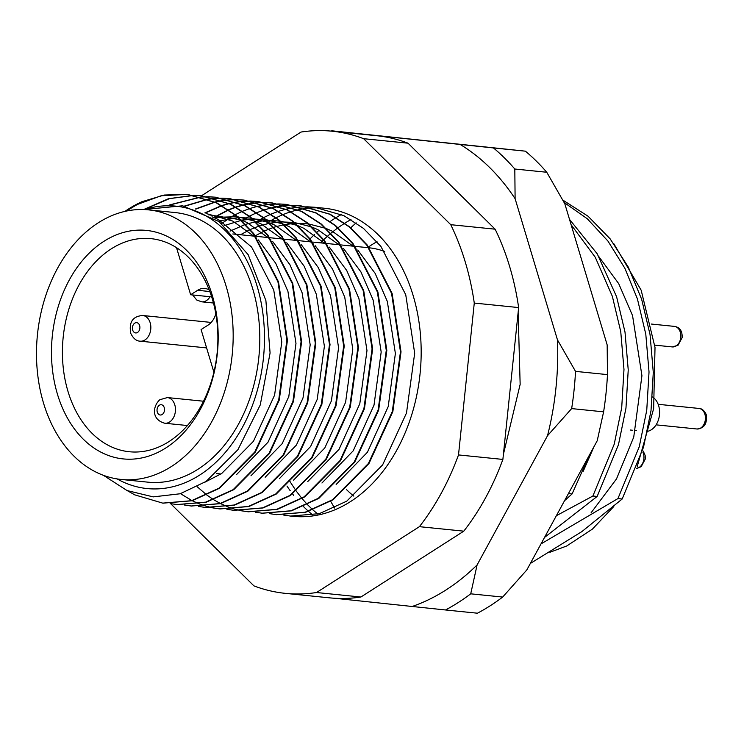 <?xml version="1.0" encoding="UTF-8"?>
<svg xmlns="http://www.w3.org/2000/svg" width="744" height="744" viewBox="0 0 744 744"><rect width="100%" height="100%" fill="white"/><g stroke="black" fill="none" stroke-linecap="round" stroke-linejoin="round"><path stroke-width="1.12" d="M241.865 220.466L249.166 216.29M249.454 216.132L256.699 212.728M256.987 212.607L264.157 209.929M264.436 209.836L271.541 207.827M271.83 207.753L278.87 206.386M279.149 206.339L286.124 205.577M286.403 205.558L293.313 205.391M293.592 205.4L300.446 205.809L329.666 214.207L349.224 226.901L366.727 245.008L391.549 293.313L400.477 351.782L392.302 411.534L368.401 463.484L332.54 499.736L305.124 512.225L276.322 514.625L269.533 513.639M276.601 514.653L305.672 512.272L333.089 499.791L368.95 463.54L392.851 411.59L401.025 351.838L392.097 293.368L367.276 245.064L349.773 226.957L330.215 214.263L300.995 205.865L293.871 205.446M293.592 205.446L286.673 205.632M286.394 205.651L279.418 206.441M279.13 206.479L272.09 207.883M256.066 221.907L263.367 217.722M263.655 217.573L270.89 214.17M271.188 214.049L278.349 211.361M278.637 211.268L285.743 209.259M286.031 209.194L293.062 207.827M293.35 207.781L300.325 207.018M300.604 206.999L307.514 206.832M307.793 206.832L314.647 207.251L343.858 215.648L363.425 228.343L380.928 246.441L405.74 294.745L414.678 353.223L406.503 412.976L382.602 464.926L346.741 501.177L319.325 513.658L290.523 516.066L283.734 515.071M266.994 223.014A154.836 111.879 95.8 0 1 268.426 222.112M268.714 221.935A154.836 111.879 95.8 0 1 275.94 217.871M276.238 217.732A154.836 111.879 95.8 0 1 283.39 214.458M283.669 214.346A154.836 111.879 95.8 0 1 290.755 211.798M291.034 211.705A154.836 111.879 95.8 0 1 298.056 209.845M298.335 209.78A154.836 111.879 95.8 0 1 305.282 208.553M305.561 208.515A154.836 111.879 95.8 0 1 312.452 207.911M312.731 207.902A154.836 111.879 95.8 0 1 319.557 207.892M314.647 207.251L324.393 208.236A154.836 111.879 95.8 0 1 420.36 333.563A154.836 111.879 95.8 0 1 350.564 501.558A154.836 111.879 95.8 0 1 293.164 516.336L290.523 516.066M124.955 211.38A154.836 111.879 95.8 0 1 128.545 208.98A154.836 111.879 95.8 0 1 141.909 201.726L164.173 195.049L186.846 194.296L216.067 202.694L235.625 215.388L253.127 233.495L277.949 281.799L286.877 340.268L278.702 400.021L254.801 451.971L218.941 488.222L191.524 500.712L162.722 503.121L134.692 494.834L127.401 490.705M163.001 503.149L192.073 500.768L219.489 488.278L255.35 452.027L279.26 400.077L287.435 340.324L278.498 281.855L253.676 233.551L236.173 215.444L216.616 202.749L187.404 194.351L161.076 195.784L135.594 205.102M144.383 209.222L168.544 198.695L193.914 195.319M194.193 195.328L201.047 195.737L230.268 204.135L249.826 216.83L267.329 234.937L292.141 283.241L301.078 341.71L292.904 401.462L269.002 453.412L233.142 489.664L205.725 502.144L176.923 504.553L170.134 503.558M177.202 504.581L206.274 502.2L233.69 489.719L269.551 453.468L293.452 401.518L301.627 341.766L292.699 283.297L267.877 234.992L250.375 216.885L230.817 204.191L201.596 195.793L194.463 195.374M194.193 195.374L169.446 198.648L145.843 208.738M169.809 204.833L200.927 196.946M201.206 196.928L208.115 196.76M208.394 196.76L215.249 197.179L244.46 205.577L264.027 218.271L281.53 236.369L306.342 284.673L315.279 343.151L307.105 402.904L283.204 454.854L247.343 491.105L219.926 503.586L191.124 505.994L184.335 504.999M191.403 506.022L220.475 503.642L247.892 491.161L283.752 454.909L307.653 402.96L315.828 343.207L306.891 284.729L282.078 236.425L264.576 218.327L245.018 205.632L215.797 197.234L208.664 196.816M208.394 196.807L201.475 197.002M201.196 197.02L170.488 204.823M184.4 206.097L207.864 199.187M208.153 199.15L215.128 198.388M215.407 198.369L222.317 198.202M222.596 198.202L229.45 198.62L258.661 207.018L278.228 219.703L295.721 237.81L320.543 286.115L329.48 344.584L321.306 404.336L297.405 456.286L261.535 492.537L234.128 505.027L205.325 507.436L198.527 506.441M205.604 507.464L234.676 505.083L262.093 492.593L297.953 456.342L321.854 404.392L330.029 344.639L321.092 286.17L296.27 237.866L278.777 219.759L259.21 207.074L229.998 198.676L222.865 198.257M222.586 198.248L215.676 198.443M215.397 198.462L208.413 199.243M208.134 199.29L184.875 206.181M195.449 208.98L214.746 202.07M215.025 201.996L222.065 200.629M222.344 200.582L229.319 199.82M229.608 199.801L236.518 199.634M236.797 199.643L243.651 200.052L272.862 208.45L292.429 221.145L309.923 239.252L334.744 287.556L343.682 346.025L335.507 405.778L311.597 457.727L275.736 493.979L248.329 506.469L219.527 508.877L212.728 507.882M213.007 507.882L220.075 508.933L248.877 506.524L276.284 494.035L312.154 457.783L336.056 405.833L344.23 346.081L335.293 287.612L310.471 239.308L292.978 221.201L273.411 208.506L244.199 200.108L237.066 199.69M236.787 199.69L229.877 199.876M229.598 199.904L222.614 200.685M222.335 200.731L215.295 202.126M215.007 202.191L195.83 209.12M204.86 212.877L221.554 205.604M221.842 205.511L228.947 203.503M229.226 203.438L236.267 202.07M236.546 202.024L243.521 201.261M243.799 201.243L250.719 201.075M250.998 201.085L257.852 201.494L287.063 209.892L306.621 222.586L324.124 240.693L348.945 288.998L357.883 347.467L349.708 407.219L325.798 459.169L289.937 495.42L262.53 507.901L233.728 510.31L226.929 509.315M233.997 510.338L263.078 507.957L290.486 495.476L326.346 459.225L350.257 407.275L358.431 347.522L349.494 289.044L324.672 240.749L307.17 222.642L287.612 209.948L258.401 201.55L251.267 201.131M250.988 201.131L244.069 201.317M243.79 201.336L236.815 202.126M236.536 202.163L229.496 203.558M229.208 203.633L222.103 205.66M221.814 205.763L205.205 213.044M213.472 217.592L228.296 209.855M228.585 209.724L235.755 207.046M236.043 206.953L243.139 204.944M243.428 204.879L250.468 203.503M250.747 203.465L257.722 202.703M258.001 202.684L264.92 202.517M265.199 202.517L272.053 202.935L301.264 211.333L320.822 224.028L338.325 242.126L363.146 290.43L372.084 348.908L363.909 408.661L339.999 460.601L304.138 496.853L276.722 509.342L247.929 511.751L241.13 510.756M241.409 510.756L248.477 511.807L277.27 509.398L304.687 496.908L340.547 460.657L364.458 408.716L372.632 348.964L363.695 290.486L338.873 242.181L321.371 224.084L301.813 211.389L272.602 202.991L265.469 202.573M265.19 202.563L258.27 202.759M257.991 202.777L251.016 203.558M250.737 203.605L243.697 205M243.409 205.065L236.304 207.102M236.015 207.195L228.845 209.91M228.557 210.031L214.021 217.648M227.673 219.024L234.965 214.849M235.253 214.691L242.498 211.287M242.786 211.166L249.956 208.487M250.244 208.394L257.34 206.386M257.629 206.321L264.669 204.944M264.948 204.898L271.923 204.144M272.202 204.126L279.121 203.949M279.391 203.958L286.245 204.368L315.465 212.775L335.023 225.46L352.526 243.567L377.348 291.871L386.276 350.34L378.101 410.093L354.2 462.043L318.339 498.294L290.923 510.784L262.121 513.193L255.332 512.197M262.399 513.221L291.471 510.84L318.888 498.35L354.749 462.098L378.659 410.149L386.834 350.396L377.896 291.927L353.075 243.623L335.572 225.516L316.014 212.831L286.803 204.423L279.67 204.005M279.391 204.005L272.471 204.2M272.192 204.219L265.217 205M264.938 205.046L257.889 206.441M228.268 219.052L221.61 223.535M180.504 493.663L191.943 500.6M192.203 500.731L198.806 503.697M199.067 503.8L205.735 506.097M206.004 506.18L212.738 507.827M197.216 486.762L206.841 495.039M207.102 495.234L213.547 499.643M213.816 499.81L220.336 503.474M220.605 503.604L227.199 506.571M227.469 506.683L234.137 508.98M234.407 509.054L241.14 510.709M117.124 478.922A141.937 102.551 -84.2 0 0 199.755 475.025A141.937 102.551 -84.2 0 0 260.651 300.176A141.937 102.551 -84.2 0 0 144.42 209.576M103.36 475.286L127.066 490.556L153.199 496.88L180.122 493.774L206.088 481.433L237.941 449.674L260.27 404.922L270.081 352.972L265.896 300.595L248.208 254.755L219.173 221.647L182.671 205.8L143.48 209.538M126.22 211.101L141.909 201.726M330.289 221.424A167.744 121.198 95.8 0 1 334.512 218.597A167.744 121.198 95.8 0 1 336.046 217.639M336.26 217.499A167.744 121.198 95.8 0 1 341.422 214.505M312.926 515.108A167.744 121.198 95.8 0 1 308.611 511.435M308.425 511.268A167.744 121.198 95.8 0 1 303.561 506.627M293.731 495.439A167.744 121.198 95.8 0 1 292.634 494.025M290.225 490.752A167.744 121.198 95.8 0 1 286.998 486.046M307.625 241.558A167.744 121.198 95.8 0 1 309.123 239.931M310.127 238.861A167.744 121.198 95.8 0 1 314.47 234.509M317.149 231.988A167.744 121.198 95.8 0 1 319.074 230.268M353.819 496.118A141.937 102.551 95.8 0 1 346.416 489.533M368.661 246.859A141.937 102.551 95.8 0 1 371.647 244.869A141.937 102.551 95.8 0 1 377.003 241.679M549.89 552.281L566.733 545.975L592.391 529.124L613.809 506.506M637.217 466.525L653.641 408.679L655.018 347.467L641.17 290.207L613.735 243.558M564.547 500.703L572.099 493.923L568.444 493.551M572.099 493.923L589.36 455.161M334.558 508.031L330.699 501.316M571.094 224.688L595.265 257.266L612.359 296.344L620.747 331.638L623.984 369.48L621.705 407.74L614.219 444.214L592.884 496.034L556.382 515.685M544.524 537.438L597.144 496.462L592.884 496.034M597.144 496.462L618.478 444.652L625.964 408.177L628.234 369.917L625.006 332.066L616.609 296.782L597.265 253.881L569.495 219.359M564.147 202.498L587.286 218.755L607.913 241.028L624.867 268.259L637.403 298.883L645.792 334.168L649.028 372.019L646.75 410.279L639.263 446.753L617.939 498.573L540.99 543.929M530.342 563.459L581.92 531.56L622.189 499.001L617.939 498.573M622.189 499.001L643.523 447.191L651.009 410.716L653.288 372.456L650.051 334.605L641.663 299.311L628.345 267.17L610.173 238.889L588.067 216.234L562.845 200.09M592.391 529.124L566.733 545.975M350.973 219.508L344.835 223.116M344.574 223.274L338.083 227.664M337.813 227.85L331.043 233.105M330.764 233.337L323.752 239.577M323.463 239.856L320.413 242.851M289.695 480.968L290.541 482.391M290.764 482.754L296.196 490.994M296.419 491.3L301.841 498.322M302.055 498.582L307.402 504.553M307.616 504.776L312.778 509.789M312.973 509.966L317.79 514.058M201.466 195.784L301.022 132.051A232.258 167.819 95.8 0 1 332.196 131.214A232.258 167.819 95.8 0 1 363.63 138.691L450.752 224.688A232.258 167.819 95.8 0 1 474.272 303.068L458.509 454.928A232.258 167.819 95.8 0 1 419.411 526.668L316.535 592.522A232.258 167.819 95.8 0 1 285.361 593.359A232.258 167.819 95.8 0 1 253.927 585.881L170.627 503.651M332.196 131.214L376.566 135.706A232.258 167.819 95.8 0 1 408.01 143.183L495.132 229.189A232.258 167.819 95.8 0 1 518.642 307.57L502.879 459.42A232.258 167.819 95.8 0 1 463.791 531.16L360.905 597.014A232.258 167.819 95.8 0 1 329.732 597.86L285.361 593.359M458.509 454.928L502.879 459.42M463.791 531.16L419.411 526.668M518.642 307.57L474.272 303.068M450.752 224.688L495.132 229.189M408.01 143.183L363.63 138.691M316.535 592.522L360.905 597.014M355.167 246.376L368.801 247.752A119.998 86.704 95.8 0 1 368.819 247.761M369.368 247.817A119.998 86.704 95.8 0 1 384.667 251.481M211.994 216.783L218.531 219.62L251.574 247.008L273.736 289.955L281.781 341.952L274.61 395.083L253.462 441.276L221.675 473.51L205.102 482.093M206.181 213.537L232.733 221.061L256.624 238.173M258.363 239.94L275.726 263.283L287.937 291.397L295.982 343.393L288.812 396.515L268.007 442.196L236.75 474.365M208.543 214.784L240.554 219.731M241.4 220.057L246.924 222.493L270.816 239.614M272.564 241.372L289.928 264.715L302.138 292.838L310.183 344.825L303.013 397.956L282.209 443.638L250.951 475.807M213.054 217.443L237.187 216.709M237.755 216.783L254.755 221.163M255.592 221.498L261.125 223.935L285.017 241.056M286.766 242.814L304.129 266.157L316.339 294.28L324.384 346.267L317.214 399.398L296.4 445.079L265.152 477.248M218.411 221.089L238.21 217.601M238.675 217.573L251.379 218.141M251.956 218.225L268.956 222.605M269.793 222.93L275.327 225.376L299.218 242.488M300.967 244.255L318.32 267.598L330.541 295.712L338.576 347.708L331.415 400.839L310.601 446.512L279.353 478.69M224.139 225.627L241.233 220.363M241.642 220.289L252.411 219.034M252.876 219.015L265.58 219.582M266.157 219.657L283.157 224.046M283.994 224.372L289.528 226.818L313.419 243.93M315.168 245.697L332.522 269.04L344.742 297.154L352.777 349.15L345.607 402.272L324.803 447.953L293.545 480.122M230.054 231.114L245.315 224.437M245.687 224.316L255.434 221.805M255.843 221.731L266.612 220.475M267.068 220.457L279.781 221.024M280.358 221.098L297.358 225.478M298.195 225.813L303.729 228.25L327.62 245.371M329.369 247.129L346.723 270.472L358.933 298.595L366.978 350.582L359.808 403.713L339.004 449.395L307.746 481.563M240.47 234.751L249.993 229.645M250.356 229.478L259.517 225.878M259.889 225.758L269.635 223.247M270.044 223.163L280.804 221.917M281.269 221.898L293.982 222.456M294.559 222.54L311.55 226.92M312.396 227.245L317.93 229.691L341.822 246.813M343.57 248.57L360.924 271.913L373.135 300.037L381.179 352.024L374.009 405.154L353.205 450.827L321.947 483.005M255.369 235.764L264.194 231.086M264.548 230.919L273.718 227.32M274.09 227.19L283.836 224.688M284.245 224.604L295.005 223.349M295.47 223.33L308.183 223.898M308.76 223.972L325.751 228.362M326.597 228.687L332.131 231.133L356.023 248.245M357.771 250.012L375.125 273.355L387.336 301.469L395.38 353.465L388.21 406.596L367.406 452.268L336.149 484.437M591.117 512.756L616.506 478.913L633.73 437.128L641.933 375.701L632.549 315.596L618.701 283.641L599.087 256.959M583.24 471.212L594.038 446.577M165.819 447.953A114.836 82.975 95.8 0 1 57.446 394.199A114.836 82.975 95.8 0 1 103.844 241.363A114.836 82.975 95.8 0 1 212.217 295.126A114.836 82.975 95.8 0 1 165.819 447.953M111.256 248.868A107.099 77.385 -84.2 0 0 62.98 365.062A107.099 77.385 -84.2 0 0 129.354 451.748A107.099 77.385 -84.2 0 0 169.055 441.527A107.099 77.385 -84.2 0 0 217.332 325.333A107.099 77.385 -84.2 0 0 150.958 238.647A107.099 77.385 -84.2 0 0 111.256 248.868M98.273 222.791A135.482 97.892 95.8 0 1 148.493 209.864A135.482 97.892 95.8 0 1 232.463 319.529A135.482 97.892 95.8 0 1 171.39 466.525A135.482 97.892 95.8 0 1 121.17 479.452A135.482 97.892 95.8 0 1 37.2 369.787A135.482 97.892 95.8 0 1 98.273 222.791M148.493 209.864L175.119 212.561A135.482 97.892 95.8 0 1 259.089 322.226A135.482 97.892 95.8 0 1 198.016 469.222A135.482 97.892 95.8 0 1 147.796 482.149L121.17 479.452M209.213 289.965A19.353 13.987 -84.2 0 0 204.786 288.458A19.353 13.987 -84.2 0 0 197.606 290.299L190.65 294.754L211.668 296.884M190.65 294.754L176.523 247.678M215.825 313.866A19.353 13.987 95.8 0 1 208.05 325.119L201.094 329.573L213.9 372.233M647.447 431.343A18.061 13.048 -84.2 0 0 658.319 404.69A18.061 13.048 -84.2 0 0 652.46 396.961M477.453 613.205A258.066 186.465 -84.2 0 0 490.24 605.746A258.066 186.465 -84.2 0 0 502.665 597.06L470.719 593.824A258.066 186.465 95.8 0 1 445.498 609.968L477.453 613.205M334.642 598.25L412.195 606.481A245.157 177.137 -84.2 0 0 477.099 564.929L547.528 435.696A245.157 177.137 -84.2 0 0 557.47 339.896L515.108 198.695A245.157 177.137 -84.2 0 0 460.145 144.448L347.355 132.488A245.157 177.137 -84.2 0 0 346.778 132.692M607.467 374.613A258.066 186.465 -84.2 0 1 603.607 411.841L571.652 408.596A258.066 186.465 95.8 0 0 575.521 371.377L607.467 374.613L607.169 344.928L564.808 203.735L546.756 172.255L514.811 169.018A258.066 186.465 95.8 0 0 493.449 147.935L525.404 151.172A258.066 186.465 -84.2 0 1 546.756 172.255M502.665 597.06L526.799 569.969L597.227 440.727L603.607 411.841M525.404 151.172L331.805 130.795A258.066 186.465 95.8 0 0 331.201 131.111M575.521 371.377L557.47 339.896M547.528 435.696L571.652 408.596M515.108 198.695L514.811 169.018M493.449 147.935L460.145 144.448M470.719 593.824L477.099 564.929M412.195 606.481L445.498 609.968M347.355 132.488L331.805 130.795M356.134 222.828L350.861 227.701M197.606 290.299L209.817 291.536M704.717 413.683A10.323 7.459 -84.2 0 0 698.997 408.447C701.75 408.428 704.149 410.428 706.196 414.454C707.442 423.522 704.345 428.367 696.914 428.99A10.323 7.459 -84.2 0 0 703.991 424.247A10.323 7.459 -84.2 0 0 704.717 413.683M162.387 414.362A5.162 3.729 -84.2 0 0 164.154 407.349A5.162 3.729 -84.2 0 0 159.16 405.378A5.162 3.729 -84.2 0 0 157.393 412.39A5.162 3.729 -84.2 0 0 162.387 414.362M203.503 401.23L167.4 397.566A12.899 9.319 95.8 0 1 175.361 407.61A12.899 9.319 95.8 0 1 170.125 421.634A12.899 9.319 95.8 0 1 164.796 423.243L187.414 425.54M636.529 468.348A10.323 7.459 -84.2 0 0 639.691 467.055A10.323 7.459 -84.2 0 0 642.872 452.157M132.767 330.317A5.162 3.729 -84.2 0 0 137.761 332.289A5.162 3.729 -84.2 0 0 139.537 325.286A5.162 3.729 -84.2 0 0 134.543 323.305A5.162 3.729 -84.2 0 0 132.767 330.317M149.935 322.04A12.899 9.319 95.8 0 1 149.032 335.246A12.899 9.319 95.8 0 1 140.179 341.18C136.422 341.087 133.297 338.52 130.805 333.47C128.703 322.217 132.692 316.228 142.774 315.502A12.899 9.319 95.8 0 1 149.935 322.04M210.059 296.717A12.899 9.319 95.8 0 1 206.99 300.213A12.899 9.319 95.8 0 1 201.661 301.822L196.704 299.99L192.622 294.95M674.371 326.384C679.765 327.193 682.369 330.922 682.174 337.553L678.026 345.281L672.288 346.918A10.323 7.459 -84.2 0 0 676.556 345.635A10.323 7.459 -84.2 0 0 680.741 334.409A10.323 7.459 -84.2 0 0 674.371 326.384L651.326 324.049M216.43 473.547L220.931 474.002M300.446 205.809L300.995 205.865M186.846 194.296L187.395 194.351M201.047 195.737L201.596 195.793M215.249 197.179L215.797 197.234M229.45 198.62L229.998 198.676M243.651 200.052L244.199 200.108M257.852 201.494L258.401 201.55M272.053 202.935L272.602 202.991M286.245 204.368L286.793 204.423M162.722 503.121L163.28 503.176M176.923 504.553L177.472 504.609M191.124 505.994L191.673 506.05M205.325 507.436L205.874 507.492M219.527 508.877L220.075 508.933M233.728 510.31L234.276 510.365M247.929 511.751L248.477 511.807M262.13 513.193L262.678 513.248M276.322 514.625L276.87 514.681M232.807 233.969L255.22 236.248M255.769 236.304L269.421 237.68M269.97 237.736L283.622 239.122M284.171 239.177L297.814 240.563M298.372 240.619L312.015 242.005M312.564 242.06L326.216 243.437M326.765 243.493L340.417 244.878M340.966 244.934L354.618 246.32M698.997 408.447L658.18 404.308M696.914 428.99L656.096 424.852M636.604 430.655L635.488 430.543M632.484 430.237L630.233 430.013M518.131 312.48L520.149 384.378L503.409 454.305M167.4 397.566L159.867 399.705C153.19 405.471 150.576 419.374 164.796 423.243M643.244 451.097L645.169 455.486L645.318 458.974L641.161 466.702L636.511 468.376M206.6 347.904L140.179 341.18M211.194 322.431L142.774 315.502M213.454 303.013L201.661 301.822M672.288 346.918L654.757 345.142"/></g></svg>

